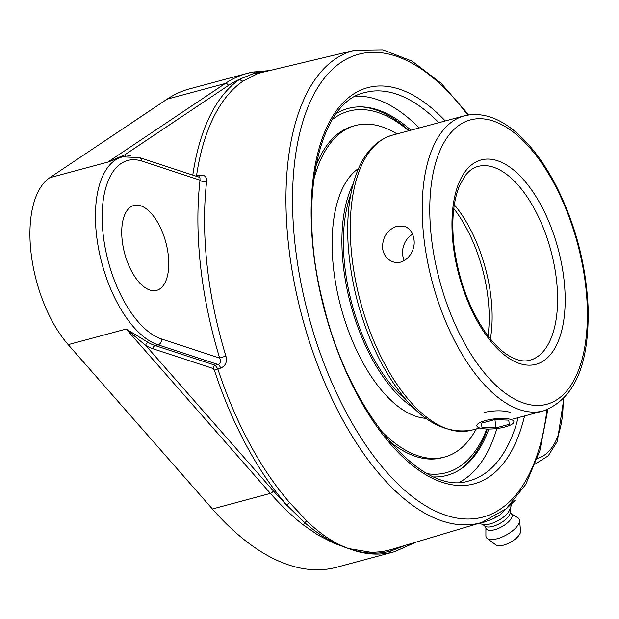 <?xml version="1.0" encoding="UTF-8"?>
<svg xmlns="http://www.w3.org/2000/svg" width="619" height="619" viewBox="0 0 619 619"><rect width="100%" height="100%" fill="white"/><g stroke="black" fill="none" stroke-linecap="round" stroke-linejoin="round"><path stroke-width="0.93" d="M468.738 114.91L441.045 83.194L412.037 61.126L382.875 49.837L354.896 50.224A244.513 118.546 75 0 0 293.646 279.417A244.513 118.546 75 0 0 442.67 521.144A244.513 118.546 75 0 0 481.806 522.451L390.643 549.726L382.302 551.63L371.88 552.434L348.768 548.604A2.747 2.221 106.3 0 1 348.714 548.627L350.222 549.123A2.747 2.352 -69.8 0 0 350.284 549.107C364.181 553.781 377.722 554.415 390.906 551.011L405.747 545.207M268.36 70.891L255.221 72.887A2.747 2.399 -100.7 0 0 252.862 72.075A308.061 149.349 75 0 0 247.523 73.297L189.515 88.888A308.061 149.349 75 0 0 167.153 99.133L49.768 177.699A97.686 47.361 75 0 0 30.95 251.979A97.686 47.361 75 0 0 68.198 344.644L212.402 508.988L270.41 493.405A308.061 149.349 75 0 0 302.823 524.579L318.065 535.079L333.54 543.072L348.714 548.627M212.402 508.988A308.061 149.349 75 0 0 336.558 567.275L394.558 551.691L416.1 542.105M349.526 548.86C362.896 553.997 376.128 555.344 389.219 552.906A308.061 149.349 75 0 0 394.558 551.691M302.823 524.579A2.747 2.012 -51.7 0 0 304.896 522.807C319.334 535.265 333.958 543.869 348.768 548.604C334.74 543.598 320.812 534.437 307.009 521.144L289.777 502.744A247.167 119.831 -105 0 1 217.795 368.823L215.203 365.264A2.747 2.29 -71.8 0 0 213.176 368.522L214.329 370.077A249.914 121.162 75 0 0 287.115 505.475A2.747 1.71 138.9 0 1 289.777 502.744M148.049 342.384L126.206 329.053L145.813 345.557A2.747 2.167 119.5 0 1 148.049 342.384A97.686 47.361 -105 0 0 155.199 345.588A2.747 2.29 -71.8 0 0 153.164 348.845L213.176 368.522M68.198 344.644L126.206 329.053L270.41 493.405A2.747 1.71 -41.3 0 0 273.126 490.643A305.314 148.018 -105 0 0 287.115 505.475L304.896 522.807A2.747 1.973 -45.7 0 1 307.009 521.144M392.137 549.277A2.747 2.352 71.7 0 0 390.906 551.011A2.747 2.399 79.3 0 1 389.219 552.906M125.417 156.22A2.747 2.368 94.4 0 1 124.759 154.843L107.776 162.108L122.338 156.855A97.686 47.361 75 0 0 98.614 248.908A97.686 47.361 75 0 0 158.031 344.829A4.882 4.07 -71.8 0 0 161.636 339.034A92.804 44.994 -105 0 1 103.118 234.114A92.804 44.994 -105 0 1 141.999 161.126L200.03 180.152A4.882 2.7 -173.4 0 0 206.63 181.576C206.893 176.655 204.463 174.543 199.341 175.262L196.502 175.997A247.167 119.831 -105 0 1 243.213 80.996A2.747 2.368 55.9 0 1 240.033 79.046A249.914 121.162 75 0 0 192.803 175.1A2.747 1.594 -171.7 0 0 192.811 175.107M196.455 176.299L196.502 175.997A2.747 1.594 -171.7 0 1 195.828 176.098M243.213 80.996L257.605 73.684L262.154 72.377L354.896 50.224M257.605 73.684A2.747 2.453 -108.8 0 1 255.221 72.887L240.033 79.046A305.314 148.018 -105 0 0 228.396 85.476L124.759 154.843A100.433 48.692 75 0 1 130.795 155.957M253.016 72.036A2.747 2.399 -100.7 0 0 253.016 72.044L247.523 73.297A308.061 149.349 75 0 0 225.161 83.542A2.747 2.368 56.2 0 1 228.396 85.476M214.329 370.077L220.627 368.088C225.587 365.976 227.343 361.96 225.889 356.041A246.849 119.676 -105 0 1 206.63 181.576M199.341 175.262A4.882 2.259 -104.5 0 1 198.614 177.011M141.999 161.126A4.882 4.07 108.2 0 0 139.391 157.59L199.241 177.212L199.952 177.692L200.03 180.152A251.732 122.044 75 0 0 219.675 358.068L225.889 356.041M161.636 339.034L219.675 358.068C221.037 361.287 220.503 363.438 218.081 364.521A4.882 2.259 -104.5 0 1 220.627 368.088M122.183 240.365A43.949 21.309 -105 0 1 133.836 205.477A43.949 21.309 -105 0 1 168.314 255.492A43.949 21.309 -105 0 1 156.653 290.373A43.949 21.309 -105 0 1 122.183 240.365M434.12 476.947A190.002 92.115 75 0 0 460.544 469.202A190.002 92.115 75 0 0 488.84 429.044M410.884 130.191A190.002 92.115 75 0 0 363.191 106.963A190.002 92.115 75 0 0 336.442 113.509M419.14 127.971A200.989 97.446 75 0 0 376.344 99.249A200.989 97.446 75 0 0 355.77 96.224M459.515 482.216A200.989 97.446 75 0 0 496.887 428.518M514.892 499.959L515.062 500.423L499.781 515.039L492.964 518.83L484.259 522.096L479.586 523.117M514.838 500.02L515.062 500.423M495.161 516.679L495.602 517.484M492.964 518.83L493.358 518.645A24.079 9.687 -29.1 0 0 499.494 515.217L499.781 515.039M478.41 523.473L483.509 524.44A16.581 6.677 -29.1 0 0 490.233 523.852A16.581 6.677 -29.1 0 0 509.607 509.886L511.557 504.787M482.309 524.208L485.126 526.212A14.655 5.896 -29.1 0 0 492.809 526.374A14.655 5.896 -29.1 0 0 510.265 512.192L510.041 508.741M484.631 525.856L486.225 528.711A14.655 5.896 -29.1 0 0 494.682 529.725A14.655 5.896 -29.1 0 0 507.735 522.622A14.655 5.896 -29.1 0 0 511.82 514.435L510.226 511.58M485.907 528.139L485.892 535.768A18.841 7.583 -29.1 0 0 487.215 538.476A18.841 7.583 -29.1 0 0 497.173 538.747A18.841 7.583 -29.1 0 0 519.604 520.417A18.841 7.583 -29.1 0 0 517.995 517.863L511.495 513.863M487.215 538.476L495.912 544.96A14.33 5.764 -29.1 0 0 503.487 545.161A14.33 5.764 -29.1 0 0 520.548 531.226L519.604 520.417M332.372 119.56A187.209 90.761 -105 0 1 408.656 130.787M486.766 429.006A187.209 90.761 -105 0 1 427.567 473.752M459.19 470.069A190.76 92.479 75 0 0 487.354 429.029M409.205 130.64A190.76 92.479 75 0 0 361.581 106.894M350.787 194.49A128.388 62.24 75 0 0 405.932 399.688M353.178 183.982A131.174 63.595 75 0 0 350.694 304.525A131.174 63.595 75 0 0 413.275 407.581M396.996 133.921A171.649 83.217 75 0 0 355.422 125.518L353.062 126.152A171.649 83.217 75 0 0 346.331 128.613A171.649 83.217 75 0 0 315.551 167.06M389.196 441.076A171.649 83.217 75 0 0 442.159 457.681L444.519 457.046A171.649 83.217 75 0 0 451.251 454.578A171.649 83.217 75 0 0 476.282 428.928M355.422 125.518A171.649 83.217 75 0 0 348.69 127.978A171.649 83.217 75 0 0 313.469 180.965M380.422 430.089A171.649 83.217 75 0 0 444.519 457.046M358.571 168.453A131.174 63.595 75 0 0 340.899 307.156A131.174 63.595 75 0 0 425.725 418.312M494.759 418.846A18.632 4.929 -6.3 0 1 513.878 421.694A18.632 4.929 -6.3 0 1 495.958 428.627A18.632 4.929 -6.3 0 1 476.839 425.779A18.632 4.929 -6.3 0 1 494.759 418.846M481.45 423.172L494.852 419.574L508.756 420.139L509.267 424.301L495.865 427.899L481.961 427.334L481.45 423.172M481.961 427.334L481.497 423.156M493.482 419.937L496.361 419.636M495.865 427.899L494.999 419.999M412.61 234.253A18.632 15.529 -71.8 0 0 404.269 260.568M396.887 226.26L404.524 226.368C409.886 228.38 413.043 232.821 413.995 239.692C415.945 252.56 404.068 266.046 392.91 261.775C387.045 259.593 383.579 255.051 382.519 248.149C382.457 237.116 387.246 229.819 396.887 226.26M454.331 204.788A100.301 48.63 -105 0 1 490.364 338.864M484.677 412.308C494.852 410.296 503.394 410.32 510.304 412.378M215.203 365.264L155.199 345.588L158.031 344.829L218.081 364.521L215.203 365.264M273.126 490.643L145.813 345.557A100.433 48.692 75 0 0 153.164 348.845M167.153 99.133L225.161 83.542L107.776 162.108L49.768 177.699M546.925 409.786A239.63 116.179 -105 0 1 446.175 515.379A239.63 116.179 -105 0 1 293.027 181.174A239.63 116.179 -105 0 1 467.724 115.072M445.27 120.945A205.113 99.442 75 0 0 399.108 89.066A205.113 99.442 75 0 0 338.121 352.551A205.113 99.442 75 0 0 524.556 415.953M563.128 399.247A92.804 44.994 -105 0 1 537.416 458.323M518.142 417.678A200.989 97.446 -105 0 1 469.504 480.715C422.32 497.583 348.512 412.269 323.389 304.037C296.277 201.856 318.499 101.431 365.171 92.51A200.989 97.446 -105 0 1 396.067 93.949A200.989 97.446 -105 0 1 438.863 122.67M453.797 208.564A100.301 48.63 -105 0 1 488.136 298.992A100.301 48.63 -105 0 1 488.004 335.869M477.907 166.472A100.301 48.63 -105 0 1 550.902 250.718A100.301 48.63 -105 0 1 529.972 360.204C522.769 362.316 514.257 359.84 504.454 352.776C498.032 347.94 491.765 341.231 485.644 332.643C468.707 307.829 458.122 278.457 453.882 244.528C451.429 220.434 453.301 200.85 459.522 185.762L465.434 175.386C469.217 170.604 473.38 167.633 477.907 166.472M453.062 243.886A105.795 51.292 75 0 0 546.035 359.02A105.795 51.292 75 0 0 526.645 183.363A105.795 51.292 75 0 0 453.062 243.886M431.311 236.752A147.245 71.386 -105 0 1 493.003 120.945A147.245 71.386 -105 0 1 585.853 287.425A147.245 71.386 -105 0 1 524.161 403.232A147.245 71.386 -105 0 1 431.311 236.752M471.655 430.174A152.738 74.048 -105 0 1 351.863 256.39A152.738 74.048 -105 0 1 392.369 135.166C375.3 140.343 362.966 154.208 355.368 176.755C349.131 195.55 346.702 217.741 348.071 243.329C350.787 285.251 361.658 324.766 380.693 361.867C408.215 412.656 438.538 435.42 471.655 430.174L479.733 428M543.583 410.838C574.873 398.783 589.69 363.887 588.05 306.142C585.914 264.499 575.515 224.852 556.852 187.217C545.207 164.391 531.976 146.409 517.159 133.271C499.278 117.571 481.659 111.76 464.296 115.838A152.738 74.048 75 0 0 423.791 237.054A152.738 74.048 75 0 0 543.583 410.838L513.569 418.908M269.621 70.597L253.055 72.036M481.806 522.451L506.218 508.764L525.794 484.375L539.822 450.74L547.892 409.414M139.391 157.59L122.338 156.855M535.404 463.91L548.194 455.886L557.324 441.417L563.839 398.52M464.296 115.838L392.369 135.166"/></g></svg>
